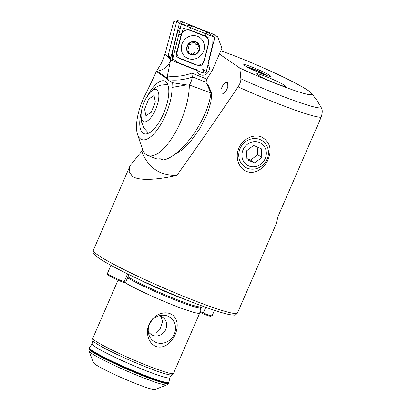 <?xml version="1.0" encoding="UTF-8"?>
<svg xmlns="http://www.w3.org/2000/svg" width="410" height="410" viewBox="0 0 410 410"><rect width="100%" height="100%" fill="white"/><g stroke="black" fill="none" stroke-linecap="round" stroke-linejoin="round"><path stroke-width="0.61" d="M252.416 67.214A14.657 1.199 23.5 0 0 243.75 64.718A14.657 1.199 23.5 0 0 261.985 73.79A14.657 1.199 23.5 0 0 270.605 76.393A14.657 1.199 23.5 0 0 252.416 67.214M225.859 91.307L223.604 93.782L221.005 94.018L220.928 89.447L222.902 85.295L225.157 82.825L227.755 82.589L227.832 87.161L225.859 91.307M238.938 148.046C234.95 156.523 238.2 168.218 246.62 171.452C255.01 174.855 264.573 168.172 268.099 159.546C272.117 149.404 269.97 141.886 261.657 136.991C253.267 133.568 242.402 139.369 238.938 148.046M206.865 84.142L207.998 84.762L211.703 93.049L210.971 101.941L207.158 114.236L200.034 128.294L190.799 141.142L181.522 150.275L173.85 155.021M132.261 176.259C139.272 181.23 157.814 179.693 176.853 175.429A198.05 78.341 121.3 0 1 155.359 169.694A198.05 78.341 121.3 0 1 141.716 151.29L130.149 165.609L129.145 171.708L132.261 176.259M167.613 316.074A14.447 13.263 124.5 0 0 161.489 315.28A14.447 13.263 124.5 0 0 148.671 333.945A14.447 13.263 124.5 0 0 156.128 342.478A14.447 13.263 124.5 0 0 174.26 334.16A14.447 13.263 124.5 0 0 167.613 316.074M148.246 331.295A10.373 9.527 124.5 0 0 151.034 334.416A10.373 9.527 124.5 0 0 152.786 335.349A10.373 9.527 124.5 0 0 165.327 330.342A10.373 9.527 124.5 0 0 162.785 317.319A10.373 9.527 124.5 0 0 161.033 316.387A10.373 9.527 124.5 0 0 158.87 315.833M155.882 346.435C147.995 343.226 145.437 331.972 149.096 324.264C152.32 316.33 162.181 310.647 170.124 313.681C186.078 320.333 172.267 352 155.882 346.435M155.052 389.5A33.635 2.757 -156.5 0 1 128.186 380.536A33.635 2.757 -156.5 0 1 95.556 364.551A33.635 2.757 -156.5 0 1 93.567 362.768L88.888 351.006A42.645 3.495 -156.5 0 0 91.409 353.271A42.645 3.495 -156.5 0 0 132.778 373.541A42.645 3.495 -156.5 0 0 166.844 384.903L155.052 389.5M201.228 305.66L200.577 307.454L199.762 312.948A44.008 3.608 -156.5 0 1 199.742 313.025A44.008 3.608 -156.5 0 1 169.448 303.625A44.008 3.608 -156.5 0 1 124.732 282.546M199.742 313.025L173.507 373.361A44.008 3.608 -156.5 0 1 173.394 373.5A44.008 3.608 -156.5 0 1 138.795 362.143A44.008 3.608 -156.5 0 1 95.402 340.93A44.008 3.608 -156.5 0 1 92.762 338.44A44.008 3.608 -156.5 0 1 92.783 338.265L118.039 280.184M219.406 54.038L239.85 68.081L240.865 78.792C240.993 81.047 240.06 83.748 238.056 86.884A78.592 6.442 23.5 0 0 276.366 103.059A78.592 6.442 23.5 0 0 321.132 117.321L278.205 216.049L275.986 224.393L237.451 313.02A78.592 6.442 -156.5 0 1 177.156 293.688A78.592 6.442 -156.5 0 1 97.98 255.107A78.592 6.442 -156.5 0 1 93.306 250.346L130.149 165.609M239.85 68.081A59.727 4.894 23.5 0 0 276.699 83.901A59.727 4.894 23.5 0 0 311.697 93.439A59.727 4.894 23.5 0 0 237.703 57.108A59.727 4.894 23.5 0 0 220.811 50.819M321.132 117.321C322.547 112.842 322.614 109.66 321.327 107.763L317.294 100.911L311.697 93.439M284.637 85.408A15.718 1.286 23.5 0 0 268.801 77.69A15.718 1.286 23.5 0 0 256.742 73.826A15.718 1.286 23.5 0 0 257.68 74.779A15.718 1.286 23.5 0 0 273.516 82.492A15.718 1.286 23.5 0 0 285.575 86.361A15.718 1.286 23.5 0 0 284.637 85.408A15.718 1.286 23.5 0 0 268.801 77.69A15.718 1.286 23.5 0 0 256.742 73.826A15.718 1.286 23.5 0 0 257.68 74.779A15.718 1.286 23.5 0 0 273.516 82.492A15.718 1.286 23.5 0 0 285.575 86.361A15.718 1.286 23.5 0 0 284.637 85.408M176.853 175.429C195.401 149.491 215.798 119.976 238.056 86.884M142.608 149.619L141.716 151.29M149.645 333.192L155.759 332.94L160.377 328.318L162.591 321.768L160.981 316.366M125.66 282.188L124.425 282.669L123.374 282.367A11.475 0.938 -156.5 0 1 122.149 281.89A11.475 0.938 -156.5 0 1 107.886 274.828L107.394 273.598A12.418 1.02 23.5 0 0 122.831 281.239A12.418 1.02 23.5 0 0 124.153 281.752A3.142 0.256 23.5 0 0 125.66 282.188A3.142 0.256 23.5 0 0 125.675 282.172L128.976 274.582M110.946 265.326L107.389 273.506A12.418 1.02 23.5 0 0 107.394 273.598M199.998 311.354A3.142 0.256 23.5 0 0 203.396 312.999A12.418 1.02 23.5 0 0 204.79 313.558A12.418 1.02 23.5 0 0 212.052 315.782L210.817 316.264A11.475 0.938 -156.5 0 1 204.108 314.209A11.475 0.938 -156.5 0 1 202.822 313.691L200.357 312.471A45.269 3.71 23.5 0 0 199.895 312.046M212.052 315.782A12.418 1.02 23.5 0 0 212.124 315.72L214.461 310.339M196.856 70.453A6.601 6.186 126.3 0 0 199.152 74.082A6.601 6.186 126.3 0 0 208.828 71.063A6.601 6.186 126.3 0 0 208.075 64.503A6.601 6.186 -53.7 0 1 207.522 73.052A6.601 6.186 -53.7 0 1 199.152 74.082A6.601 6.186 -53.7 0 1 196.856 70.453M168.3 57.543L168.679 56.021L168.505 56.724L169.791 57.943L170.765 59.875L170.288 61.628L167.777 65.585C165.291 68.362 161.765 70.248 157.199 71.232L156.312 71.524L160.915 64.073L162.79 60.111L165.102 53.654L173.758 21.597L175.321 20.823L176.766 21.13M156.312 71.524A251.489 97.457 -68.5 0 1 145.017 95.258A34.578 13.402 -68.5 0 0 142.993 99.579A34.578 13.402 -68.5 0 0 137.535 134.459A34.578 13.402 -68.5 0 0 165.573 115.092A34.578 13.402 -68.5 0 0 172.067 87.432A37.725 14.616 111.5 0 1 172.267 82.676L167.618 79.699L167.265 78.94L167.362 76.009L170.288 61.628M137.535 134.459L142.229 148.574A47.155 18.271 -68.5 0 0 147.769 155.457A47.155 18.271 -68.5 0 0 180.461 122.165A47.155 18.271 -68.5 0 0 189.317 84.988L186.622 84.911L172.267 82.676M163.518 113.683A28.295 10.962 111.5 0 1 143.905 133.655A28.295 10.962 111.5 0 1 141.368 111.674A28.295 10.962 -68.5 0 0 143.905 133.655A28.295 10.962 -68.5 0 0 163.518 113.683A28.295 10.962 -68.5 0 0 164.661 81.016A28.295 10.962 111.5 0 1 163.518 113.683M147.769 155.457L155.318 158.434A47.155 18.271 111.5 0 0 160.079 158.726L163.144 159.931C171.78 159.3 187.534 144.833 197.113 128.73C204.99 115.758 209.612 103.843 210.976 92.998L189.317 84.988C190.737 82.943 191.752 80.309 192.357 77.08L191.824 73.108L206.85 79.115L206.004 82.287L210.976 92.998M147.805 95.351A28.295 10.962 111.5 0 1 164.661 81.016A28.295 10.962 -68.5 0 0 147.805 95.351M206.85 79.115L212.298 70.397L221.928 48.247L217.592 36.618L214.809 35.521M214.927 35.89L215.004 35.583M165.102 53.654L170.765 59.875L171.488 60.167M176.505 22.176L173.758 21.597M172.328 60.501L181.123 25.261L182.394 24.426L214.579 37.3M197.671 36.377A12.105 11.342 126.3 0 0 182.932 41.928A12.105 11.342 126.3 0 0 185.699 57.195A12.105 11.342 126.3 0 0 188.052 58.502A12.105 11.342 126.3 0 0 202.786 52.946A12.105 11.342 126.3 0 0 200.018 37.679A12.105 11.342 126.3 0 0 197.671 36.377M177.243 51.639A6.288 5.894 126.3 0 0 180.59 58.553L195.924 64.688A6.288 5.894 126.3 0 0 204.267 60.106L208.475 43.24A6.288 5.894 126.3 0 0 205.128 36.326L189.794 30.191A6.288 5.894 126.3 0 0 181.456 34.773L177.243 51.639L176.9 51.542L176.121 56.324L180.415 58.799L180.59 58.553M203.237 69.556C200.223 70.315 197.143 70.12 194.002 68.957L178.663 62.822L172.574 58.64L172.589 58.087L170.801 57.805A2.516 2.357 126.3 0 0 172.138 60.567L203.088 72.949A2.516 2.357 126.3 0 0 206.425 71.114L214.917 37.074A2.516 2.357 126.3 0 0 213.579 34.307L182.629 21.93A2.516 2.357 126.3 0 0 179.293 23.759L170.801 57.805L168.3 55.058A0.676 0.635 126.3 0 0 168.382 55.575L171.108 59.722M177.694 20.52A0.676 0.635 126.3 0 0 176.792 21.012L168.3 55.058M181.486 24.59L181.22 23.929L182.629 21.93M182.629 24.518L191.619 25.845L206.953 31.98L212.539 35.788L212.375 36.239L212.882 36.505L212.805 44.075L208.598 60.941M172.231 57.928L172.81 50.727L177.023 33.861L181.051 25.205M180.415 58.799L195.749 64.934L201.587 65.959L204.508 60.126L208.716 43.26L209.115 38.202L205.205 35.998L189.866 29.863L183.413 28.387L181.112 34.676L181.456 34.773M198.563 50.881L197.615 48.262L198.968 45.812L198.496 44.746L195.596 44.198L194.407 42.122L192.403 42.886C191.757 44.126 190.814 44.623 189.563 44.382C188.103 44.495 187.657 45.213 188.231 46.535L188.692 48.083L187.934 49.718L187.98 51.727L190.711 52.152L192.064 54.346L193.991 53.525C194.519 52.203 195.467 51.706 196.836 52.034C197.784 52.219 198.363 51.834 198.563 50.881M193.792 41.477A6.914 6.483 126.3 0 0 186.637 48.113A6.914 6.483 126.3 0 0 192.71 55.012A6.914 6.483 126.3 0 0 199.865 48.38A6.914 6.483 126.3 0 0 193.792 41.477M186.934 48.119A6.601 6.186 126.3 0 0 192.736 54.704A6.601 6.186 126.3 0 0 199.562 48.37A6.601 6.186 126.3 0 0 193.766 41.784A6.601 6.186 126.3 0 0 186.934 48.119M141.332 118.193A17.292 6.698 -68.5 0 0 152.074 115.984A17.292 6.698 -68.5 0 0 158.608 93.08A17.292 6.698 -68.5 0 0 145.673 98.943A17.292 6.698 -68.5 0 0 142.26 107.594A17.292 6.698 -68.5 0 0 141.332 118.193M144.597 109.224L148.645 99.117L154.022 95.53L155.344 102.044L151.295 112.155L145.919 115.743L144.597 109.224M251.602 69.28L251.868 68.67L250.689 68.839M251.868 68.67L258.372 71.284L263.374 73.887L262.226 73.887M257.998 72.155L258.372 71.284M265.07 158.89A12.92 11.864 124.5 0 0 259.545 142.521A12.92 11.864 124.5 0 0 243.181 149.537A12.92 11.864 124.5 0 0 248.706 165.906A12.92 11.864 124.5 0 0 265.07 158.89M266.91 159.536A15.718 14.432 124.5 0 0 262.497 140.897A15.718 14.432 124.5 0 0 240.286 148.164A15.718 14.432 124.5 0 0 244.698 166.808A15.718 14.432 124.5 0 0 266.91 159.536M261.267 148.743L253.58 145.463L246.441 150.931L246.984 159.685L254.671 162.965L261.811 157.496L261.267 148.743M257.229 147.021L257.705 154.678L261.811 157.496M254.671 162.965L250.566 160.146L257.705 154.678M250.566 160.146L246.917 158.588M93.008 340.597A42.922 3.516 -156.5 0 0 95.586 343.026A42.922 3.516 -156.5 0 0 137.903 363.711A42.922 3.516 -156.5 0 0 171.647 374.791L169.853 377.6A42.353 3.47 -156.5 0 1 137.668 367.375A42.353 3.47 -156.5 0 1 94.669 346.445A42.353 3.47 -156.5 0 1 92.178 343.826L93.008 340.597L92.762 338.44M186.242 299.874A42.44 3.48 -156.5 0 1 137.842 278.831M200.828 306.583A42.44 3.48 -156.5 0 1 171.113 297.311A42.44 3.48 -156.5 0 1 127.976 276.883M200.577 307.454A42.568 3.49 -156.5 0 1 171.267 298.434A42.568 3.49 -156.5 0 1 127.582 277.795M169.853 377.6L168.879 382.284A43.332 3.552 -156.5 0 1 135.951 371.819A43.332 3.552 -156.5 0 1 91.963 350.412A43.332 3.552 -156.5 0 1 89.416 347.731L88.903 348.766L88.888 351.006M168.879 382.284L168.705 382.827A43.383 3.557 -156.5 0 1 135.423 372.157A43.383 3.557 -156.5 0 1 91.717 350.863A43.383 3.557 -156.5 0 1 89.134 348.233M168.705 382.827L168.469 383.365A43.383 3.557 -156.5 0 1 135.187 372.69A43.383 3.557 -156.5 0 1 91.481 351.396A43.383 3.557 -156.5 0 1 88.903 348.766M240.865 78.792A73.877 6.053 23.5 0 0 278.072 94.536A73.877 6.053 23.5 0 0 321.327 107.763M127.571 273.89L124.153 281.752L123.374 282.367M205.851 307.351L202.822 313.691M202.161 306.009L200.085 310.785M199.977 311.503L200.357 312.471M186.622 84.911L172.067 87.432M206.004 82.287L192.285 76.798M156.41 71.483L167.265 78.94M167.362 76.009A53.443 50.087 126.3 0 0 191.824 73.108M157.199 71.232L167.208 78.105M192.357 77.08A56.585 53.033 -53.7 0 1 167.618 79.699M176.792 21.012L179.293 23.759L181.22 23.929M212.539 35.788L213.579 34.307M212.882 36.505L214.917 37.074M203.088 72.949L203.683 70.351L206.425 71.114M172.574 58.64L172.138 60.567M177.023 33.861L181.112 34.676L176.9 51.542A4.402 0.615 -166 0 0 172.81 50.727M191.619 25.845A4.402 1.491 -68.2 0 0 189.866 29.863L189.794 30.191M206.953 31.98L205.128 36.326M266.223 75.368A10.219 0.835 23.5 0 0 263.235 73.354A10.219 0.835 23.5 0 0 253.175 68.849A10.219 0.835 23.5 0 0 247.491 67.219M237.451 313.02C236.047 314.752 234.72 315.433 233.464 315.07C230.512 315.013 225.531 313.87 218.52 311.646C203.678 306.921 184.951 299.674 162.334 289.901C148.405 283.848 135.705 277.954 124.22 272.23C112.535 266.387 104.032 261.657 98.713 258.034C93.449 254.328 93.28 252.975 93.167 252.432L93.306 250.346M171.647 374.791L173.394 373.5M168.469 383.365L166.844 384.903M92.178 343.826L89.416 347.731M177.632 20.5L182.409 21.853M148.594 133.194L143.987 128.186L141.424 121.632C140.599 117.06 140.881 112.381 142.26 107.594M167.772 84.557L161.104 85.039L158.004 86.156L155 87.863L149.568 92.952L145.673 98.943M266.515 75.466L263.287 73.38L257.244 70.525L251.074 68.055L247.22 67.076"/></g></svg>
